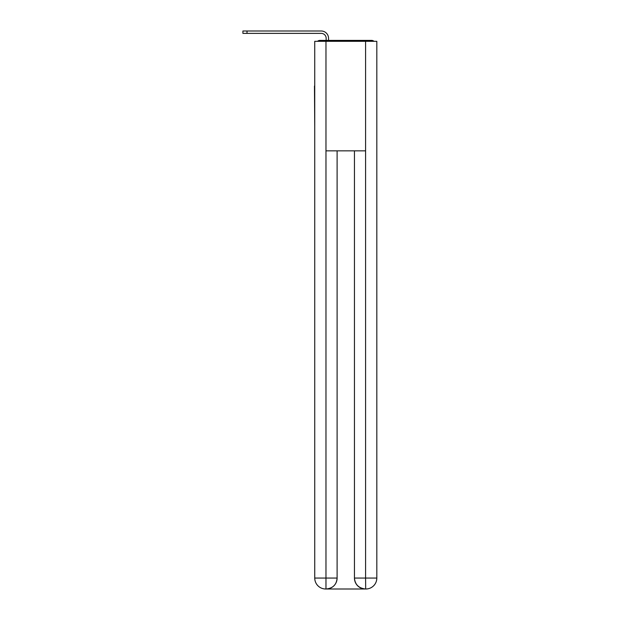<?xml version="1.0" encoding="UTF-8"?>
<svg xmlns="http://www.w3.org/2000/svg" width="620" height="620" viewBox="0 0 620 620"><rect width="100%" height="100%" fill="white"/><g stroke="black" fill="none" stroke-linecap="round" stroke-linejoin="round"><path stroke-width="0.93" d="M376.821 126.751L376.821 49.716M314.743 86.04L314.743 49.716M314.472 86.04L314.743 126.751M374.031 41.315A3.65 3.65 0 0 0 371.613 40.401L319.951 40.401A3.65 3.65 0 0 0 317.533 41.315M319.951 40.401L326.159 40.401L326.159 38.3A4.929 4.929 0 0 0 321.23 33.372L242.908 33.372L242.908 31L321.23 31A7.301 7.301 0 0 1 328.53 38.3L328.53 40.401L331.545 40.401M360.019 40.401L371.613 40.401M325.973 41.315L314.743 41.315L314.743 578.049A10.951 10.951 0 0 0 325.702 589L365.405 589A10.951 10.951 0 0 1 354.454 578.049L354.454 150.854L354.454 578.049C355.012 584.505 358.662 588.155 365.405 589L365.862 589A10.951 10.951 0 0 0 376.821 578.049L376.821 41.315L325.973 41.315L325.973 150.854L365.591 150.854L365.591 41.315M337.11 150.854L337.11 578.049A10.951 10.951 0 0 1 326.159 589C332.932 588.295 336.583 584.637 337.11 578.049L337.11 150.854M354.454 578.049L365.591 578.049L365.676 589M314.743 578.049A10.951 10.951 0 0 0 325.702 589A10.951 10.951 0 0 1 314.743 578.049L325.973 578.049L325.973 589M326.159 38.3A4.929 4.929 0 0 0 321.23 33.372A4.929 4.929 0 0 1 326.159 38.3A4.929 4.929 0 0 0 321.23 33.372A4.929 4.929 0 0 1 326.159 38.3A4.929 4.929 0 0 0 321.23 33.372A4.929 4.929 0 0 1 326.159 38.3A4.929 4.929 0 0 0 321.23 33.372A4.929 4.929 0 0 1 326.159 38.3A4.929 4.929 0 0 0 321.23 33.372A4.929 4.929 0 0 1 326.159 38.3A4.929 4.929 0 0 0 321.23 33.372A4.929 4.929 0 0 1 326.159 38.3A4.929 4.929 0 0 0 321.23 33.372A4.929 4.929 0 0 1 326.159 38.3A4.929 4.929 0 0 0 321.23 33.372A4.929 4.929 0 0 1 326.159 38.3A4.929 4.929 0 0 0 321.23 33.372M247.016 33.372L247.016 31L321.23 31M337.11 578.049L325.973 578.049L325.973 150.854M365.591 150.854L365.591 578.049L376.821 578.049"/></g></svg>
